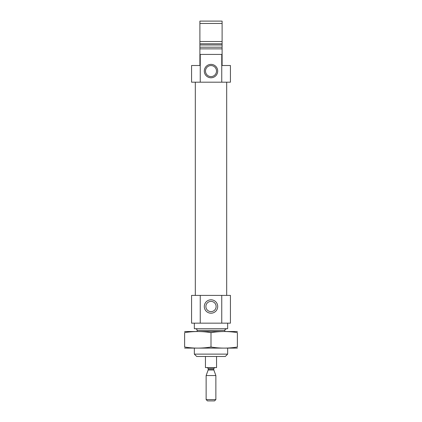 <?xml version="1.0" encoding="UTF-8"?>
<svg xmlns="http://www.w3.org/2000/svg" width="422" height="422" viewBox="0 0 422 422"><rect width="100%" height="100%" fill="white"/><g stroke="black" fill="none" stroke-linecap="round" stroke-linejoin="round"><path stroke-width="0.63" d="M216.111 306.504A5.111 5.111 0 0 0 208.447 302.078A5.111 5.111 0 0 0 208.447 310.93A5.111 5.111 0 0 0 216.111 306.504M222.104 47.718L222.104 65.521L230.433 65.521L230.433 82.179L221.75 82.179L221.75 54.417L222.104 54.417M199.896 54.417L200.25 54.417L200.25 82.179L191.567 82.179L191.567 65.521L199.896 65.521L199.896 21.1L222.104 21.1L222.104 46.958M222.104 41.504L222.104 44.975L199.896 44.975L199.896 41.504L222.104 41.504M200.25 54.417L221.75 54.417M199.896 48.862L222.104 48.862M199.896 23.458L222.104 23.458M200.25 82.179L221.75 82.179M227.658 354.121L194.342 354.121L196.699 356.479L225.301 356.479L227.658 354.121L227.658 348.15M194.342 354.121L194.342 348.15M197.116 331.492L197.116 330.384L224.884 330.384C224.404 330.109 224.963 329.556 226.545 328.717M195.455 328.717C196.462 328.817 197.021 329.371 197.116 330.384M194.342 323.162L194.342 328.717L227.658 328.717L227.658 323.162M200.25 295.4L230.433 295.4L230.433 323.162L191.567 323.162L191.567 295.4L200.25 295.4L200.25 323.162M217.699 306.504A6.699 6.699 0 0 0 207.65 300.701A6.699 6.699 0 0 0 207.65 312.306A6.699 6.699 0 0 0 217.699 306.504M221.75 295.4L221.75 323.162M195.312 295.4L195.312 82.179M217.699 71.075A6.699 6.699 0 0 0 207.65 65.273A6.699 6.699 0 0 0 207.65 76.878A6.699 6.699 0 0 0 217.699 71.075M199.896 47.718L199.896 46.958M216.507 71.075A5.507 5.507 0 0 0 208.246 66.301A5.507 5.507 0 0 0 208.246 75.844A5.507 5.507 0 0 0 216.507 71.075M184.625 348.113L237.375 348.113M184.625 347.021C184.625 348.456 184.625 348.456 184.625 347.021L184.625 332.62C184.625 331.186 184.625 331.186 184.625 332.62C193.418 331.186 202.207 331.186 211 332.62C219.793 331.186 228.582 331.186 237.375 332.62C237.375 331.186 237.375 331.186 237.375 332.62L237.375 347.021C237.375 348.456 237.375 348.456 237.375 347.021C228.582 348.461 219.793 348.461 211 347.021C202.207 348.461 193.418 348.461 184.625 347.021M211 347.021L211 332.62M184.625 331.528L237.375 331.528M205.445 356.479L205.445 367.583L216.555 367.583L216.555 356.479M206.136 399.587L207.445 400.9L214.555 400.9L215.864 399.587L215.864 375.543L206.136 375.543L206.136 399.587L215.864 399.587M199.922 47.195L222.077 47.195M199.896 43.793L222.104 43.793M213.833 369.967L213.775 369.635L208.225 369.635L208.167 369.967L213.833 369.967L215.864 375.543M208.225 369.635L208.225 368.554L213.775 368.554L214.751 367.583M224.884 331.492L224.884 330.384M226.688 295.4L226.688 82.179M208.167 369.967L206.136 375.543M213.775 369.635L213.775 368.554M208.225 368.554L207.249 367.583"/></g></svg>
